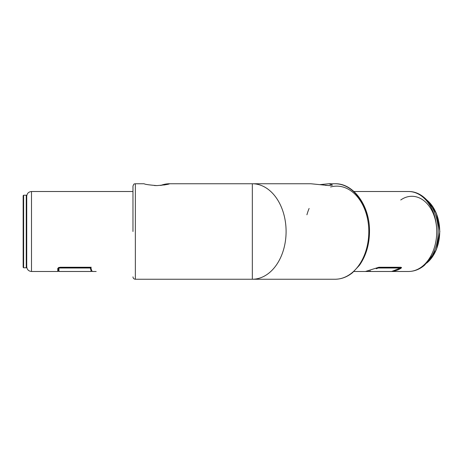 <?xml version="1.0" encoding="UTF-8"?>
<svg xmlns="http://www.w3.org/2000/svg" width="463" height="463" viewBox="0 0 463 463"><rect width="100%" height="100%" fill="white"/><g stroke="black" fill="none" stroke-linecap="round" stroke-linejoin="round"><path stroke-width="0.69" d="M319.858 184.639L328.857 183.753L332.544 185.05L329.152 185.599L310.852 183.753L252.335 183.753A47.747 33.764 90 0 1 286.093 231.5A47.747 33.764 90 0 1 252.335 279.247L252.335 183.753L193.812 183.753M330.003 185.582L325.298 185.356M391.912 271.387A39.986 28.278 -90 0 0 400.883 268.355L401.583 267.597L400.883 267.255L378.896 267.255L365.434 271.486L353.923 271.486M156.83 185.599C149.092 184.974 144.85 184.355 144.109 183.753C144.867 184.361 149.109 184.974 156.841 185.599C164.585 184.974 168.827 184.355 169.574 183.753C168.821 184.361 164.573 184.974 156.83 185.599M154.37 185.53L156.691 185.599M132.968 231.5L132.968 186.143L132.968 231.5M163.989 185.009L164.88 184.853M165.169 184.801L165.783 184.679M91.246 267.255C92.75 272.852 92.75 272.852 91.246 267.255L60.155 267.255L57.765 268.355L57.765 271.486L31.507 271.486C28.608 271.202 27.016 269.611 26.732 266.711M23.15 203.089L23.15 231.5L23.15 195.693L23.625 195.212L23.625 267.788L23.15 267.307L23.15 231.5L23.15 259.911M26.732 195.693L26.732 267.307L26.252 267.788L26.252 195.212L26.732 195.693M58.465 271.011A0.475 0.475 0 0 0 58.946 271.486L91.263 271.486L58.946 271.486A0.475 0.475 0 0 1 58.465 271.011L58.465 267.597L58.465 271.011A0.475 0.457 0 0 0 58.946 271.468L91.263 271.468L90.337 268.002A0.475 0.457 -15 0 0 90.8 267.417L91.726 270.884A0.475 0.457 -15 0 1 91.743 271.011A0.475 0.475 0 0 0 91.726 270.884M90.754 267.255L90.262 267.255M58.471 267.597A0.475 0.457 0 0 0 58.946 268.002L58.946 271.486M91.743 271.011A0.475 0.457 -15 0 1 91.263 271.468L91.263 271.486A0.475 0.475 0 0 0 91.743 271.011A39.986 28.278 90 0 0 92.282 271.104M92.38 271.486L96.182 271.486M377.987 267.805A0.475 0.301 69.9 0 0 378.283 268.002A0.475 0.336 -90 0 0 378.526 267.545L400.726 267.255M400.744 199.987A35.211 24.898 90 0 1 436.754 231.5A39.986 28.278 -90 0 0 408.482 191.514C425.167 191.19 438.53 210.659 438.154 231.5C438.079 241.784 435.504 250.784 430.428 258.516L424.449 265.276C419.663 269.344 414.344 271.411 408.482 271.486L363.739 271.486M368.502 271.26A0.475 0.301 69.9 0 0 368.803 271.468L391.657 271.468A0.475 0.324 68.6 0 0 391.739 271.457L391.739 271.457A0.475 0.324 68.6 0 0 391.814 271.411M400.883 268.355L400.865 267.545A0.475 0.475 0 0 1 400.564 267.99L391.739 271.457A0.475 0.475 0 0 1 391.565 271.486A0.475 0.336 -90 0 0 391.657 271.468L400.478 268.002A0.475 0.324 68.6 0 0 400.564 267.99L400.564 267.99A0.475 0.324 68.6 0 0 400.726 267.545L400.726 267.545A0.475 0.336 -90 0 1 400.478 268.002L378.283 268.002L376.222 268.754M160.499 185.443L169.574 183.753A47.747 33.764 90 0 0 160.777 185.42M368.808 231.5A47.747 33.764 -90 0 0 335.05 183.753C353.911 183.221 369.966 206.266 369.509 231.5C369.381 244.586 366.03 255.836 359.456 265.258L352.493 272.713C347.146 277.013 341.329 279.189 335.05 279.247A47.747 33.764 -90 0 0 368.808 231.5A45.357 32.074 90 0 0 330.599 186.977M306.917 214.791A45.357 32.074 90 0 1 309.11 208.448M408.482 271.486A39.986 28.278 -90 0 0 436.754 231.5M26.732 196.289C27.016 193.389 28.608 191.798 31.507 191.514L31.507 271.486M132.968 186.143C134.224 182.717 134.571 184.315 135.352 183.753L135.352 279.247L335.05 279.247M58.946 267.417L90.337 267.545L90.337 268.002L58.946 268.002L58.587 267.545M370.331 270.907L368.803 271.468A0.475 0.336 -90 0 1 368.71 271.486A0.475 0.336 90 0 1 368.426 271.272M428.061 201.359A35.807 25.32 90 0 1 439.711 231.5A36.288 25.662 -90 0 0 427.019 200.19M427.019 262.81A36.288 25.662 -90 0 0 439.711 231.5A35.807 25.32 90 0 1 428.061 261.641M169.614 183.753L175.807 183.753M92.293 271.15L91.743 271.046M408.482 191.514L353.923 191.514M335.05 183.753L328.857 183.753M31.507 191.514L132.968 191.514M135.352 183.753L144.109 183.753M169.574 183.753L252.335 183.753M135.352 279.247C133.905 279.102 133.107 278.309 132.968 276.857M26.252 195.212L23.625 195.212M26.252 267.788L23.625 267.788M426.764 199.918L436.343 213.223L439.85 231.5L436.343 249.777L426.764 263.082"/></g></svg>

